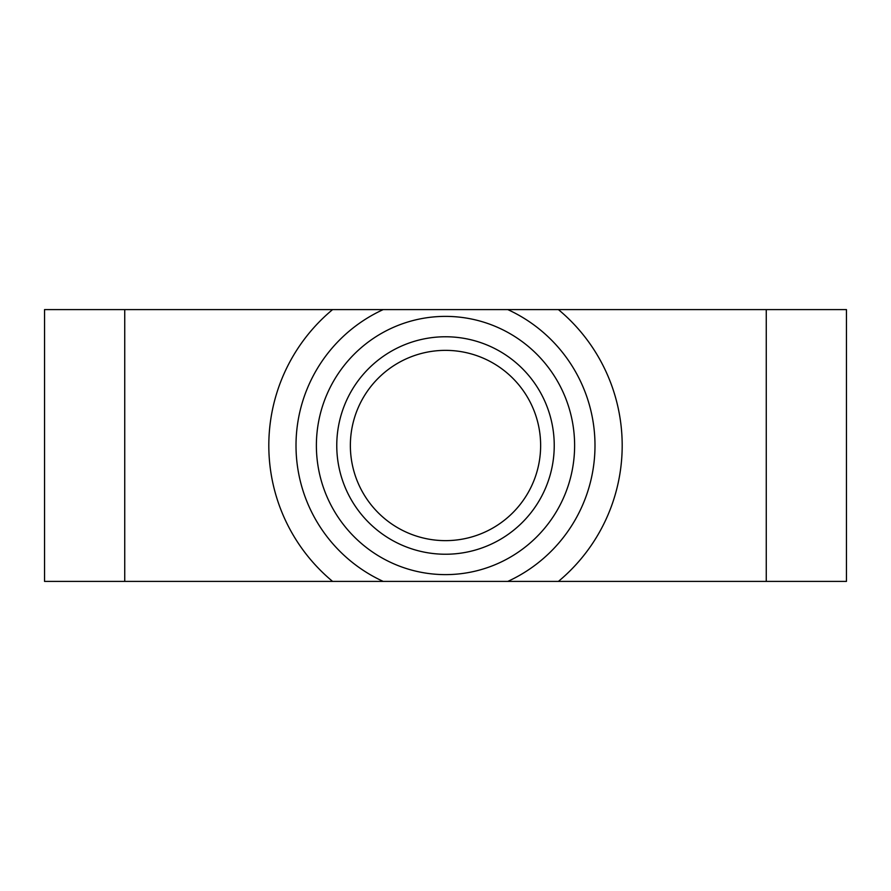 <?xml version="1.0" encoding="UTF-8"?>
<svg xmlns="http://www.w3.org/2000/svg" width="891" height="891" viewBox="0 0 891 891"><rect width="100%" height="100%" fill="white"/><g stroke="black" fill="none" stroke-linecap="round" stroke-linejoin="round"><path stroke-width="1.34" d="M350.363 445.5A95.137 95.137 0 0 1 445.5 350.363A95.137 95.137 0 0 1 540.637 445.5A95.137 95.137 0 0 1 445.5 540.637A95.137 95.137 0 0 1 350.363 445.5M336.765 445.5A108.735 108.735 0 0 1 445.5 336.765A108.735 108.735 0 0 1 554.235 445.5A108.735 108.735 0 0 1 445.5 554.235A108.735 108.735 0 0 1 336.765 445.5M507.781 309.589A149.51 149.51 0 0 1 507.781 581.411L846.45 581.411L846.45 309.589L383.219 309.589A149.51 149.51 0 0 0 383.219 581.411L332.599 581.411A176.685 176.685 0 0 1 332.599 309.589L44.55 309.589L44.55 581.411L124.74 581.411L124.74 309.589M558.401 309.589A176.685 176.685 0 0 1 558.401 581.411L507.781 581.411L558.401 581.411M383.219 581.411L507.781 581.411M332.599 581.411L124.74 581.411M383.219 309.589L332.599 309.589M574.617 445.5A129.117 129.117 0 0 1 445.5 574.617A129.117 129.117 0 0 1 316.383 445.5A129.117 129.117 0 0 1 445.5 316.383A129.117 129.117 0 0 1 574.617 445.5M766.26 581.411L766.26 309.589"/></g></svg>
